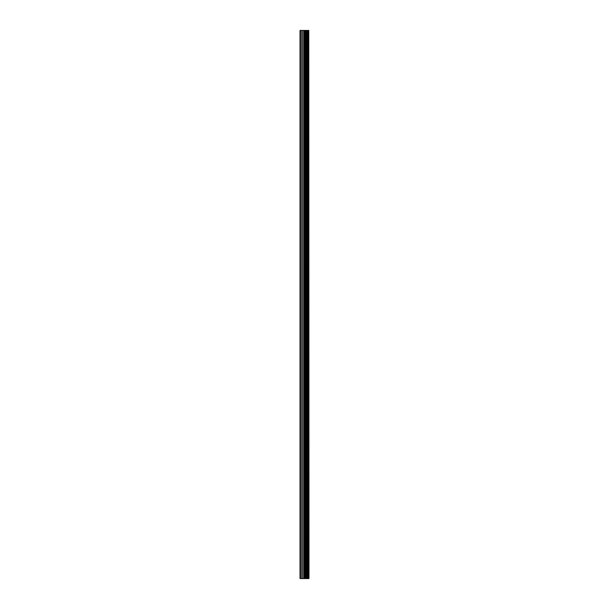 <?xml version="1.0" encoding="UTF-8"?>
<svg xmlns="http://www.w3.org/2000/svg" width="609" height="609" viewBox="0 0 609 609"><rect width="100%" height="100%" fill="white"/><g stroke="black" fill="none" stroke-linecap="round" stroke-linejoin="round"><path stroke-width="0.91" d="M308.778 30.45L308.984 578.55L308.778 30.45L300.016 30.45L300.016 578.55L300.534 578.55L300.534 30.45M300.534 578.55L308.778 578.55M308.603 578.55L308.603 30.45M305.771 578.55L305.771 30.45M305.596 578.55L305.596 30.45M307.796 578.55L307.796 30.45M307.728 578.55L307.728 30.45M307.636 578.55L307.636 30.45M307.461 578.55L307.461 30.45M306.913 578.55L306.913 30.45M306.738 578.55L306.738 30.45M306.654 578.55L306.654 30.45M306.578 578.55L306.578 30.45M305.216 578.55L305.216 30.45M304.858 578.55L304.858 30.45M304.058 578.55L304.058 30.45M303.693 578.55L303.693 30.45M302.254 578.55L302.254 30.45M301.889 578.55L301.889 30.45"/></g></svg>
